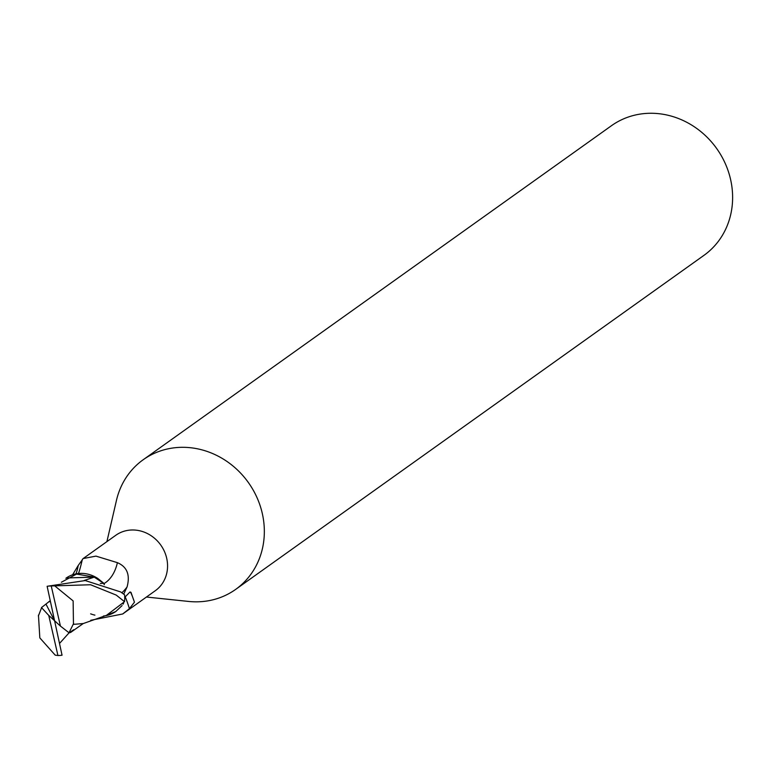 <?xml version="1.0" encoding="UTF-8"?>
<svg xmlns="http://www.w3.org/2000/svg" width="769" height="769" viewBox="0 0 769 769"><rect width="100%" height="100%" fill="white"/><g stroke="black" fill="none" stroke-linecap="round" stroke-linejoin="round"><path stroke-width="1.15" d="M146.446 597.032L188.559 601.435A79.63 72.401 -125.5 0 0 235.67 589.39A79.63 72.401 -125.5 0 0 262.267 513.327A79.63 72.401 -125.5 0 0 143.188 459.747A79.63 72.401 -125.5 0 0 116.465 500.359L106.91 541.616M124.722 597.359L129.99 591.976L130.97 592.322L134.45 602.194L129.432 608.654L122.694 613.979L155.309 590.707A34.038 30.952 -125.5 0 0 166.681 558.198A34.038 30.952 -125.5 0 0 115.783 535.291L83.158 558.554L95.971 556.122L117.388 562.658C127.087 566.82 130.317 574.914 127.068 586.939L123.722 594.12M235.67 589.39L703.952 255.356A79.63 72.401 -125.5 0 0 730.55 179.292A79.63 72.401 -125.5 0 0 611.47 125.703L143.188 459.747M90.646 613.854L92.203 614.402M92.828 614.594L93.376 614.758M93.77 614.864L94.895 615.133M112.063 613.547L115.965 611.384M123.088 604.146L123.626 603.29M127.26 586.314L127.068 586.939A53.84 36.018 82.6 0 1 121.877 592.745M122.694 613.979L90.761 620.275M75.948 573.895A38.863 26.002 82.6 0 0 78.217 565.484L82.475 559.563M103.93 583.633A38.998 26.088 82.6 0 0 117.388 562.658M104.315 584.661L103.825 583.315L97.884 578.519A30.741 27.953 -125.5 0 0 78.707 573.491A30.741 27.953 -125.5 0 0 66.307 577.971A30.741 27.953 -125.5 0 0 65.865 578.278M77.515 573.914C78.015 575.789 79.63 570.963 82.35 559.428L83.158 558.554M72.574 574.808L78.217 565.484M125.03 596.59A36.999 2.192 -105 0 1 129.432 608.654M130.317 592.072A38.863 2.297 -105 0 1 134.45 602.194M103.45 616.017A30.741 27.953 -125.5 0 0 115.735 611.557A30.741 27.953 -125.5 0 0 116.138 611.268M83.273 623.524L73.468 624.38L73.132 600.906L54.705 585.843L90.598 584.757L116.244 595.091L124.52 601.685L106.497 615.315L115.735 611.557L122.098 605.568M100.297 583.45L103.728 583.325L94.174 577.096L103.834 583.325M97.884 578.519L94.491 577.125L66.307 577.971M61.357 582.239L76.554 574.068L94.491 577.125M84.215 580.48L94.289 577.115M124.52 601.685A35.826 32.577 -125.5 0 0 124.597 594.841L120.666 591.938L85.215 580.557L47.13 586.286L54.589 620.746L48.745 615.411L57.935 655.515A35.835 32.577 -125.5 0 0 62.049 655.207L54.589 620.746L60.434 626.091L51.244 585.978A35.835 32.577 -125.5 0 0 47.13 586.286M57.935 655.515L55.195 655.14L39.825 637.886L38.46 615.162M103.728 583.325L104.2 584.623M68.768 633.271L73.632 623.448M69.316 632.752L70.652 632.435L73.68 629.715L69.143 632.868L60.434 626.091M83.244 623.534L70.786 632.339M59.761 643.182L69.085 632.82M50.187 601.666L48.774 601.752L50.004 600.887L41.497 607.577L48.745 615.411M41.776 607.241L38.373 616.027M51.244 585.978L54.705 585.843M54.589 620.746L46.044 604.261M83.139 623.592L106.535 615.315"/></g></svg>
